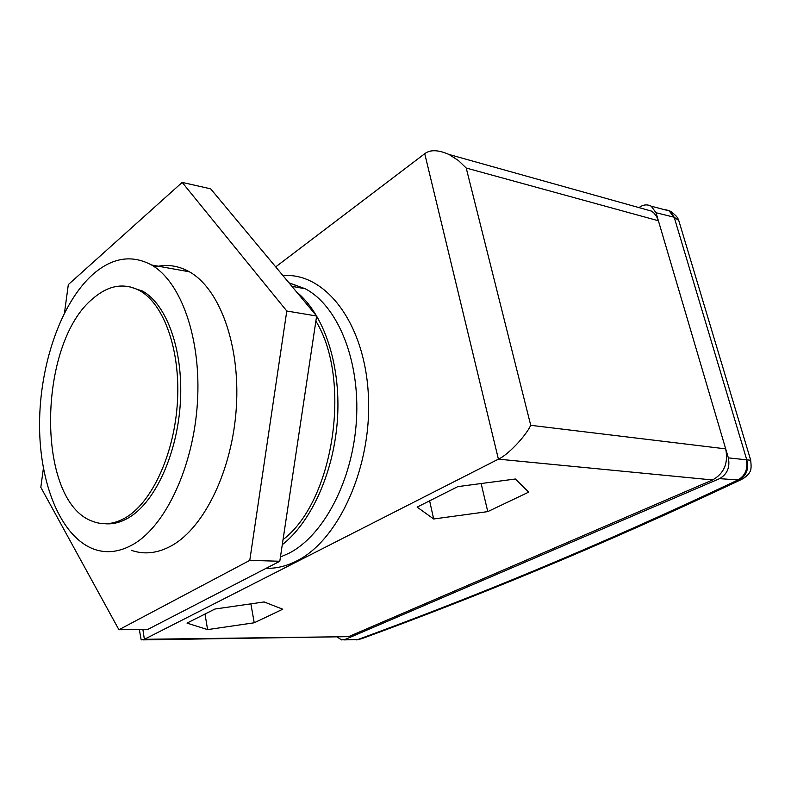 <?xml version="1.0" encoding="UTF-8"?>
<svg xmlns="http://www.w3.org/2000/svg" width="791" height="791" viewBox="0 0 791 791"><rect width="100%" height="100%" fill="white"/><g stroke="black" fill="none" stroke-linecap="round" stroke-linejoin="round"><path stroke-width="1.19" d="M133.847 543.99C165.863 525.184 193.508 466.304 197.424 402.619C201.468 338.934 181.159 281.912 151.585 265.005C131.701 254.376 112.055 257.569 92.646 274.576C60.68 303.25 39.619 365.294 39.55 424.549C39.471 483.756 60.778 536.773 93.783 549.122C106.647 553.779 120.005 552.069 133.847 543.99M131.425 550.348C144.555 554.926 158.141 553.265 172.201 545.365C204.701 526.954 232.584 469.34 236.371 406.97C240.286 344.589 219.512 288.596 189.405 271.807C178.173 265.539 166.614 263.947 154.739 267.012M126.827 516.938C152.782 500.871 174.663 452.61 177.481 401.215C180.397 349.81 163.866 303.981 139.74 290.653C124.236 282.585 108.832 285.076 93.506 298.098C37.157 342.81 35.575 502.265 92.962 521.437C103.868 525.58 115.16 524.087 126.827 516.938M105.114 523.731C113.242 524.443 121.448 522.228 129.734 517.087C155.728 501.049 177.619 452.857 180.427 401.541C183.334 350.225 166.772 304.446 142.607 291.128L129.319 286.649M282.288 544.712C311.773 521.645 334.613 470.576 337.599 416.946C340.585 363.316 323.45 313.592 296.665 292.047M188.139 271.105L186.725 271.323M283.059 539.591C333.436 501.702 352.302 380.145 315.876 321.097M679.815 224.031L678.737 220.442L674.169 217.218L656.016 212.73L651.211 206.164C647.493 204.305 643.844 204.513 640.275 206.767L638.94 207.598M337.549 637.289L341.554 639.899L344.906 639.553L719.553 478.654C727.216 474.254 730.142 467.333 728.353 457.88L750.728 460.253M665.389 209.704L670.531 211.286L674.169 217.218L746.684 459.522C749.087 468.855 746.575 475.688 739.16 480.018L719.553 478.654M742.739 478.881L739.16 480.018M275.703 266.893L424.737 153.711C430.195 149.499 438.283 149.756 448.991 154.463L651.596 211.138L654.108 213.204L656.639 216.605L658.389 220.758L725.693 448.873C728.481 463.091 724.111 473.453 712.582 479.959L348.613 636.646L143.033 639.87M142.894 629.537L144.377 639.306L498.409 459.156L424.737 153.711M185.954 639.306L167.761 639.543M457.811 486.623L515.346 479.01L528.685 492.14L487.77 511.619L433.666 518.985L417.144 507.11L457.811 486.623M187.002 623.1L214.934 609.03L264.105 601.951L282.753 609.208L254.227 622.784L207.598 629.606L187.002 623.1M643.656 208.923L651.596 211.138M448.991 154.463L458.404 160.514L466.215 168.038L658.389 220.758L656.016 212.73M728.353 457.88L725.693 448.873L530.731 425.311C525.56 436.405 507.634 455.211 498.409 459.156L712.582 479.959M344.906 639.553L357.888 639.533L361.695 638.703C474.956 597.195 595.257 548.43 741.226 479.603M348.613 636.646L144.377 639.306L141.174 639.899L139.325 629.567M746.259 459.512C748.157 468.905 745.33 475.747 737.785 480.058C591.619 549.142 471.258 597.976 357.888 639.533L343.848 639.899M359.213 639.464L356.652 639.899M663.946 209.338L668.978 210.594L673.734 217.08M481.146 483.528L487.77 511.619M429.622 500.822L433.666 518.985M250.876 603.859L254.227 622.784M204.998 614.034L207.598 629.606M43.386 468.391L40.816 487.315L118.927 629.735L249.778 560.374L286.787 311.011L182.177 182.405L68.323 284.602L64.496 312.811M118.927 629.735L147.61 629.507L279.796 561.254L316.637 316.024L210.663 188.841L182.177 182.405M249.778 560.374L279.796 561.254M286.787 311.011L316.637 316.024M280.439 556.983L288.883 553.295C323.559 535.725 352.845 480.444 356.434 420.308C360.162 360.172 337.638 305.702 305.277 288.774L289.15 283.03M282.99 275.644C324.666 272.055 364.354 322.066 368.309 393.967C372.63 465.751 338.894 540.431 296.477 561.076C286.302 566.188 276.178 568.61 266.102 568.324M466.215 168.038L530.731 425.311M151.585 265.005L189.405 271.807M139.74 290.653L142.607 291.128M291.899 286.342L305.277 288.774L288.962 282.812M742.749 478.871C746.823 476.093 749.097 473.888 749.581 472.257C751.153 470.843 751.49 466.72 750.61 459.907L678.747 220.442C677.314 218.85 679.953 218.385 670.541 211.296L651.211 206.164M358.788 639.612L359.885 639.346"/></g></svg>
